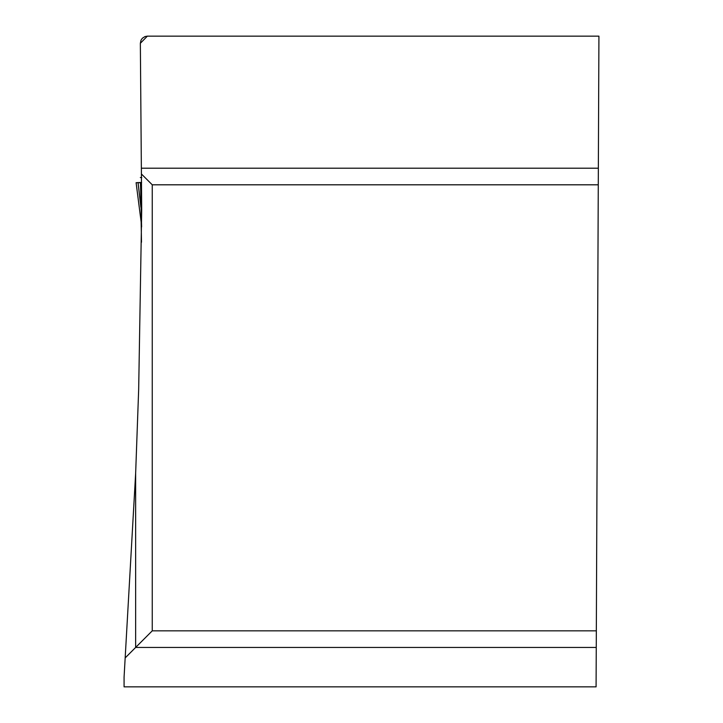 <?xml version="1.0" encoding="UTF-8"?>
<svg xmlns="http://www.w3.org/2000/svg" width="723" height="723" viewBox="0 0 723 723"><rect width="100%" height="100%" fill="white"/><g stroke="black" fill="none" stroke-linecap="round" stroke-linejoin="round"><path stroke-width="1.08" d="M140.352 43.642L141.699 210.14L138.671 389.381L135.644 473.375L124.076 677.162L124.076 686.85L596.086 686.85L598.924 36.15L147.347 36.15L145.007 36.557L142.35 38.247L140.994 40.208L140.352 43.29L147.347 36.15M125.441 657.65L135.644 647.437L135.644 473.375M152.255 630.836L135.644 647.437L596.258 647.437L596.33 630.836L152.255 630.836L152.255 184.808L598.273 184.808M141.744 174.306L152.255 184.808M140.886 207.239L138.057 182.711L140.461 182.711L141.609 226.914M141.5 242.241L141.22 226.209M141.148 222.024L141.247 228.043M138.057 182.711L136.105 182.702L141.139 221.979M141.627 182.431L136.105 182.702L141.148 222.033M141.735 168.206L598.346 168.206M141.753 177.524L140.325 177.524"/></g></svg>
